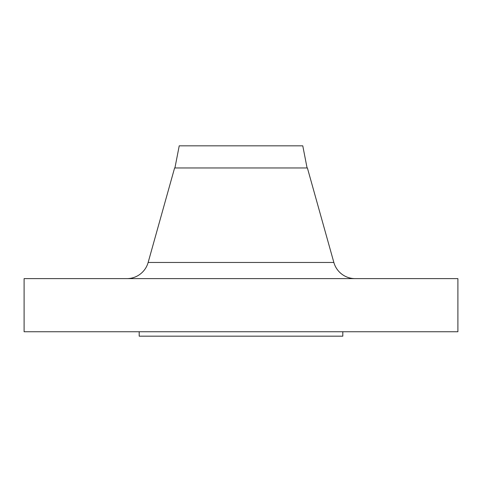 <?xml version="1.0" encoding="UTF-8"?>
<svg xmlns="http://www.w3.org/2000/svg" width="482" height="482" viewBox="0 0 482 482"><rect width="100%" height="100%" fill="white"/><g stroke="black" fill="none" stroke-linecap="round" stroke-linejoin="round"><path stroke-width="0.72" d="M355.168 278.626A22.13 22.13 0 0 1 333.857 262.461L307.396 167.965L174.605 167.965L148.143 262.461L333.857 262.461M126.832 278.626A22.13 22.13 0 0 0 148.143 262.461M307.076 167.965L302.774 145.829L179.226 145.829L174.924 167.965M457.9 278.626L24.1 278.626L24.1 331.743L457.9 331.743L457.9 278.626M139.19 331.743L139.19 336.171L342.81 336.171L342.81 331.743"/></g></svg>
